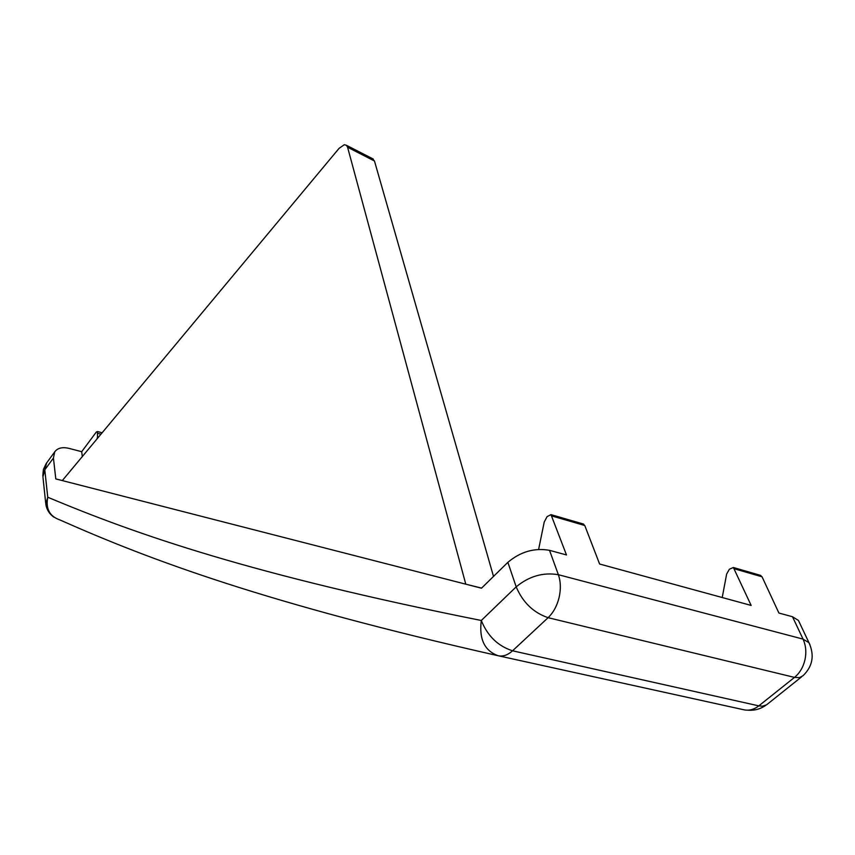 <?xml version="1.0" encoding="UTF-8"?>
<svg xmlns="http://www.w3.org/2000/svg" width="855" height="855" viewBox="0 0 855 855"><rect width="100%" height="100%" fill="white"/><g stroke="black" fill="none" stroke-linecap="round" stroke-linejoin="round"><path stroke-width="1.28" d="M82.315 456.559L81.695 451.707L68.977 448.373C62.34 446.823 57.584 447.988 54.709 451.868L53.438 458.024L44.802 469.833L46.63 462.961M493.506 576.42L374.469 161.007L372.299 158.538M347.579 147.242L346.425 145.286L344.287 144.73L339.029 148.396L62.308 480.585L465.793 584.179L347.579 147.242L374.469 161.007M98.368 437.29L97.523 437.055L97.417 431.497L102.13 432.769M96.968 438.968L97.523 437.055M809.909 644.638L808.99 642.746C814.687 655.368 812.688 666.366 802.995 675.739L799.489 677.652L794.498 677.395L548.098 617.684C553.324 612.672 556.979 605.981 559.074 597.613C560.976 589.191 560.741 581.56 558.358 574.699C543.149 572.134 529.095 576.195 516.185 586.851L507.87 562.323C520.577 551.657 534.461 547.66 549.53 550.331L566.48 554.959L550.983 514.635L547.082 516.623L544.24 521.999L538.629 549.37M722.219 597.538L726.632 574.09L729.379 569.216L733.376 567.506L751.15 605.436L599.611 564.022L584.767 525.504L582.736 523.837M62.308 480.585L55.789 478.907L53.438 458.024M55.789 478.907L62.34 480.542M759.881 575.191L762.051 576.804L778.905 613.035L792.5 616.744L798.442 620.452L799.393 622.461M507.87 562.323L481.493 588.208L465.793 584.179L481.6 588.101M81.695 451.707L96.262 432.096L97.417 431.497M53.812 517.115C49.323 513.898 46.651 509.58 45.817 504.161L47.741 497.225L44.802 469.833L42.921 476.791L45.71 503.178M798.442 620.452L808.99 642.746L803.048 639.113C805.891 645.397 806.532 652.28 804.972 659.771C803.208 667.221 799.714 673.099 794.498 677.395L758.813 705.867L762.542 706.198L766.582 704.809L801.477 676.946M47.741 497.225C45.539 508.736 49.569 516.292 59.818 519.893C151.388 560.57 266.696 603.438 498.219 655.753C484.571 650.858 478.928 639.102 481.301 620.484L516.185 586.851C522.79 602.401 533.424 612.672 548.098 617.684L512.551 650.805C497.952 646.07 487.532 635.97 481.301 620.484C251.872 574.635 138.115 535.155 47.741 497.225M549.53 550.331L558.358 574.699L803.048 639.113L792.5 616.744M100.954 434.19L97.887 433.357M552.073 516.035L584.767 525.504M743.946 709.8L498.219 655.753C503.039 656.736 507.817 655.08 512.551 650.805L758.813 705.867C754.057 709.543 749.098 710.858 743.946 709.8M762.051 576.804L734.563 568.853M54.709 451.868L46.117 463.666L43.391 469.491L42.814 475.861M373.282 159.051L346.425 145.286M550.983 514.635L583.655 524.104M760.854 575.468L733.376 567.506M747.42 710.174C754.206 710.74 760.33 709.126 765.781 705.322"/></g></svg>
